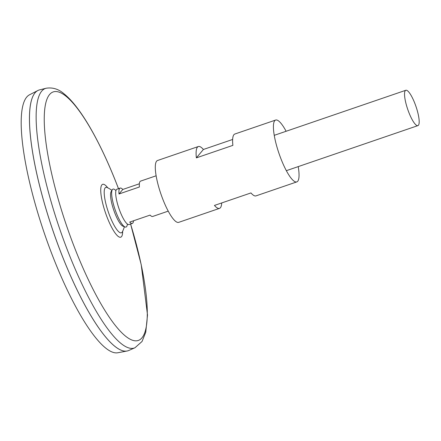 <?xml version="1.0" encoding="UTF-8"?>
<svg xmlns="http://www.w3.org/2000/svg" width="441" height="441" viewBox="0 0 441 441"><rect width="100%" height="100%" fill="white"/><g stroke="black" fill="none" stroke-linecap="round" stroke-linejoin="round"><path stroke-width="0.66" d="M124.379 226.746A33.075 33.075 0 0 1 122.4 231.806L122.4 231.806A24.012 5.617 -108.9 0 1 108.299 211.917A24.012 5.617 -108.9 0 1 107.246 187.563L107.246 187.563A33.075 33.075 0 0 1 111.915 190.347M46.101 88.25A137.179 32.083 -108.9 0 0 59.59 228.598A137.179 32.083 -108.9 0 0 134.979 347.751L128.728 350.501A137.752 32.215 -108.9 0 1 53.025 230.847A137.752 32.215 -108.9 0 1 39.475 89.909L46.101 88.25C52.661 87.197 58.659 89.071 64.094 93.867C68.008 97.02 71.999 101.204 76.056 106.419C81.839 113.833 87.748 123.067 93.784 134.119C102.521 150.149 110.785 168.407 118.585 188.886M119.478 349.41A137.73 32.21 -108.9 0 1 53.008 230.852A137.73 32.21 -108.9 0 1 32.838 96.441M128.122 350.733A137.752 32.215 -108.9 0 1 127.058 351.014A137.752 32.215 -108.9 0 1 53.003 230.858A137.752 32.215 -108.9 0 1 37.843 90.526A137.752 32.215 -108.9 0 1 38.858 90.096M127.058 351.014L117.852 352.75A136.407 31.901 -108.9 0 1 44.513 233.763A136.407 31.901 -108.9 0 1 29.503 94.798L37.843 90.526M415.108 104.076A18.676 4.366 -108.9 0 1 417.914 125.619A18.676 4.366 -108.9 0 1 407.727 109.362A18.676 4.366 -108.9 0 1 405.808 90.278A18.676 4.366 -108.9 0 1 415.108 104.076M133.513 220.776A18.676 4.366 -108.9 0 1 132.289 223.444L129.07 224.546A18.676 4.366 -108.9 0 1 118.883 208.295A18.676 4.366 -108.9 0 1 116.964 189.206L120.184 188.103A18.676 4.366 -108.9 0 1 122.791 189.459L139.362 183.787M156.125 175.794L140.585 181.119A18.676 4.366 71.1 0 0 139.406 186.99L119.004 193.979A18.676 4.366 -108.9 0 1 120.184 188.103M132.289 223.444A18.676 4.366 -108.9 0 1 129.687 222.088L150.089 215.103A18.676 4.366 71.1 0 0 152.691 216.459L168.23 211.134M122.791 189.459L119.004 193.979M127.355 224.017A20.071 4.697 -108.9 0 1 125.046 227.005L122.967 226.2A18.616 4.355 -108.9 0 1 113.723 210.059A18.616 4.355 -108.9 0 1 111.132 191.642L112.284 189.735A20.071 4.697 -108.9 0 1 115.933 190.677M125.046 227.005A20.071 4.697 -108.9 0 1 115.079 209.596A20.071 4.697 -108.9 0 1 112.284 189.735M298.215 166.615A32.689 7.646 -108.9 0 1 296.821 181.901A32.689 7.646 -108.9 0 1 278.999 153.457A32.689 7.646 -108.9 0 1 275.636 120.057A32.689 7.646 -108.9 0 1 286.115 131.275M221.707 202.948A32.689 7.646 -108.9 0 1 219.508 208.378L178.704 222.352A32.689 7.646 -108.9 0 1 160.882 193.908A32.689 7.646 -108.9 0 1 157.525 160.507L198.329 146.533A32.689 7.646 -108.9 0 1 203.395 149.477L232.633 139.461M275.636 120.057L234.833 134.031A32.689 7.646 71.1 0 0 232.881 145.365L196.372 157.867A32.689 7.646 -108.9 0 1 198.329 146.533M219.508 208.378A32.689 7.646 -108.9 0 1 214.442 205.434L250.951 192.932A32.689 7.646 71.1 0 0 256.017 195.876L296.821 181.901M203.395 149.477L196.372 157.867M122.653 231.277A27.943 6.538 -108.9 0 1 113.072 229.882A27.943 6.538 -108.9 0 1 101.055 194.795A27.943 6.538 -108.9 0 1 107.769 187.822M130.591 224.028A131.352 30.721 -108.9 0 1 115.867 326.131A131.352 30.721 -108.9 0 1 44.254 117.047A131.352 30.721 -108.9 0 1 118.486 188.687M134.979 347.751L142.052 341.466L145.75 332.277L147.503 315.028L141.219 264.672L130.608 224.022M405.808 90.278L274.241 135.337M417.914 125.619L286.347 170.678"/></g></svg>
